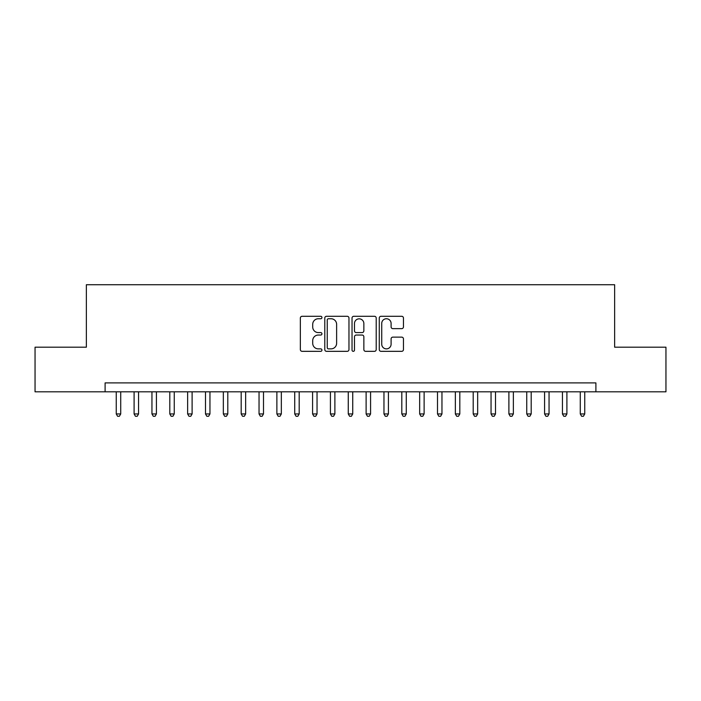 <?xml version="1.0" encoding="UTF-8"?>
<svg xmlns="http://www.w3.org/2000/svg" width="701" height="701" viewBox="0 0 701 701"><rect width="100%" height="100%" fill="white"/><g stroke="black" fill="none" stroke-linecap="round" stroke-linejoin="round"><path stroke-width="1.05" d="M321.943 317.518A1.227 1.227 0 0 0 320.716 316.291L302.105 316.291A1.752 1.752 0 0 0 300.352 318.044L300.352 349.58A1.752 1.752 0 0 0 302.105 351.332L320.716 351.332A1.227 1.227 0 0 0 321.943 350.106A1.227 1.227 0 0 0 320.716 348.879L318.307 348.879A5.608 5.608 0 0 1 312.707 343.271L312.707 340.642A5.608 5.608 0 0 1 318.307 335.043L320.716 335.043A1.227 1.227 0 0 0 321.943 333.816A1.227 1.227 0 0 0 320.716 332.589L318.307 332.589A5.608 5.608 0 0 1 312.707 326.981L312.707 324.353A5.608 5.608 0 0 1 318.307 318.745L320.716 318.745A1.227 1.227 0 0 0 321.943 317.518M401.699 328.646A1.752 1.752 0 0 0 403.452 326.894L403.452 318.044A1.752 1.752 0 0 0 401.699 316.291L381.029 316.291A1.752 1.752 0 0 0 379.276 318.044L379.276 349.58A1.752 1.752 0 0 0 381.029 351.332L401.699 351.332A1.752 1.752 0 0 0 403.452 349.58L403.452 338.89A1.752 1.752 0 0 0 401.699 337.137L392.849 337.137A1.752 1.752 0 0 0 391.097 338.89L391.097 344.191A4.688 4.688 0 0 1 386.409 348.879A4.688 4.688 0 0 1 381.73 344.191L381.73 323.433A4.688 4.688 0 0 1 386.409 318.745A4.688 4.688 0 0 1 391.097 323.433L391.097 326.894A1.752 1.752 0 0 0 392.849 328.646L401.699 328.646M105.097 391.815L35.05 391.815L35.05 347.197L86.363 347.197L86.363 284.729L614.637 284.729L614.637 347.197L665.95 347.197L665.95 391.815L595.903 391.815L595.903 382.895L105.097 382.895L105.097 391.815L595.903 391.815M348.967 318.044A1.752 1.752 0 0 0 347.214 316.291L326.543 316.291A1.752 1.752 0 0 0 324.791 318.044L324.791 349.58A1.752 1.752 0 0 0 326.543 351.332L347.214 351.332A1.752 1.752 0 0 0 348.967 349.58L348.967 318.044M353.786 316.291L374.457 316.291A1.752 1.752 0 0 1 376.209 318.044L376.209 349.58A1.752 1.752 0 0 1 374.457 351.332L365.607 351.332A1.752 1.752 0 0 1 363.854 349.58L363.854 336.787A1.752 1.752 0 0 0 362.102 335.043L356.239 335.043A1.752 1.752 0 0 0 354.487 336.787L354.487 350.106A1.227 1.227 0 0 1 353.26 351.332A1.227 1.227 0 0 1 352.033 350.106L352.033 318.044A1.752 1.752 0 0 1 353.786 316.291M328.471 318.745A1.227 1.227 0 0 0 327.244 319.971L327.244 347.652A1.227 1.227 0 0 0 328.471 348.879L331.012 348.879A5.608 5.608 0 0 0 336.62 343.271L336.62 324.353A5.608 5.608 0 0 0 331.012 318.745L328.471 318.745M363.854 323.52A4.688 4.688 0 0 0 359.175 318.832A4.688 4.688 0 0 0 354.487 323.52L354.487 330.837A1.752 1.752 0 0 0 356.239 332.589L362.102 332.589A1.752 1.752 0 0 0 363.854 330.837L363.854 323.52M116.252 391.815L116.252 413.949L120.721 413.949L120.721 391.815M120.721 413.949L119.38 416.271L117.593 416.271L116.252 413.949M134.101 391.815L134.101 413.949L138.561 413.949L138.561 391.815M138.561 413.949L137.23 416.271L135.442 416.271L134.101 413.949M151.951 391.815L151.951 413.949L156.411 413.949L156.411 391.815M156.411 413.949L155.07 416.271L153.291 416.271L151.951 413.949M169.8 391.815L169.8 413.949L174.26 413.949L174.26 391.815M174.26 413.949L172.919 416.271L171.132 416.271L169.8 413.949M187.64 391.815L187.64 413.949L192.109 413.949L192.109 391.815M192.109 413.949L190.768 416.271L188.981 416.271L187.64 413.949M205.489 391.815L205.489 413.949L209.95 413.949L209.95 391.815M209.95 413.949L208.618 416.271L206.83 416.271L205.489 413.949M223.339 391.815L223.339 413.949L227.799 413.949L227.799 391.815M227.799 413.949L226.458 416.271L224.679 416.271L223.339 413.949M241.188 391.815L241.188 413.949L245.648 413.949L245.648 391.815M245.648 413.949L244.307 416.271L242.528 416.271L241.188 413.949M259.037 391.815L259.037 413.949L263.497 413.949L263.497 391.815M263.497 413.949L262.156 416.271L260.369 416.271L259.037 413.949M276.877 391.815L276.877 413.949L281.338 413.949L281.338 391.815M281.338 413.949L280.006 416.271L278.218 416.271L276.877 413.949M294.727 391.815L294.727 413.949L299.187 413.949L299.187 391.815M299.187 413.949L297.855 416.271L296.067 416.271L294.727 413.949M312.576 391.815L312.576 413.949L317.036 413.949L317.036 391.815M317.036 413.949L315.695 416.271L313.917 416.271L312.576 413.949M330.425 391.815L330.425 413.949L334.885 413.949L334.885 391.815M334.885 413.949L333.545 416.271L331.757 416.271L330.425 413.949M348.266 391.815L348.266 413.949L352.734 413.949L352.734 391.815M352.734 413.949L351.394 416.271L349.606 416.271L348.266 413.949M366.115 391.815L366.115 413.949L370.575 413.949L370.575 391.815M370.575 413.949L369.243 416.271L367.455 416.271L366.115 413.949M383.964 391.815L383.964 413.949L388.424 413.949L388.424 391.815M388.424 413.949L387.083 416.271L385.305 416.271L383.964 413.949M401.813 391.815L401.813 413.949L406.273 413.949L406.273 391.815M406.273 413.949L404.933 416.271L403.145 416.271L401.813 413.949M419.662 391.815L419.662 413.949L424.123 413.949L424.123 391.815M424.123 413.949L422.782 416.271L420.994 416.271L419.662 413.949M437.503 391.815L437.503 413.949L441.963 413.949L441.963 391.815M441.963 413.949L440.631 416.271L438.844 416.271L437.503 413.949M455.352 391.815L455.352 413.949L459.812 413.949L459.812 391.815M459.812 413.949L458.472 416.271L456.693 416.271L455.352 413.949M473.201 391.815L473.201 413.949L477.661 413.949L477.661 391.815M477.661 413.949L476.321 416.271L474.542 416.271L473.201 413.949M491.05 391.815L491.05 413.949L495.511 413.949L495.511 391.815M495.511 413.949L494.17 416.271L492.382 416.271L491.05 413.949M508.891 391.815L508.891 413.949L513.36 413.949L513.36 391.815M513.36 413.949L512.019 416.271L510.232 416.271L508.891 413.949M526.74 391.815L526.74 413.949L531.2 413.949L531.2 391.815M531.2 413.949L529.868 416.271L528.081 416.271L526.74 413.949M544.589 391.815L544.589 413.949L549.049 413.949L549.049 391.815M549.049 413.949L547.709 416.271L545.93 416.271L544.589 413.949M562.439 391.815L562.439 413.949L566.899 413.949L566.899 391.815M566.899 413.949L565.558 416.271L563.77 416.271L562.439 413.949M580.279 391.815L580.279 413.949L584.748 413.949L584.748 391.815M584.748 413.949L583.407 416.271L581.62 416.271L580.279 413.949"/></g></svg>
